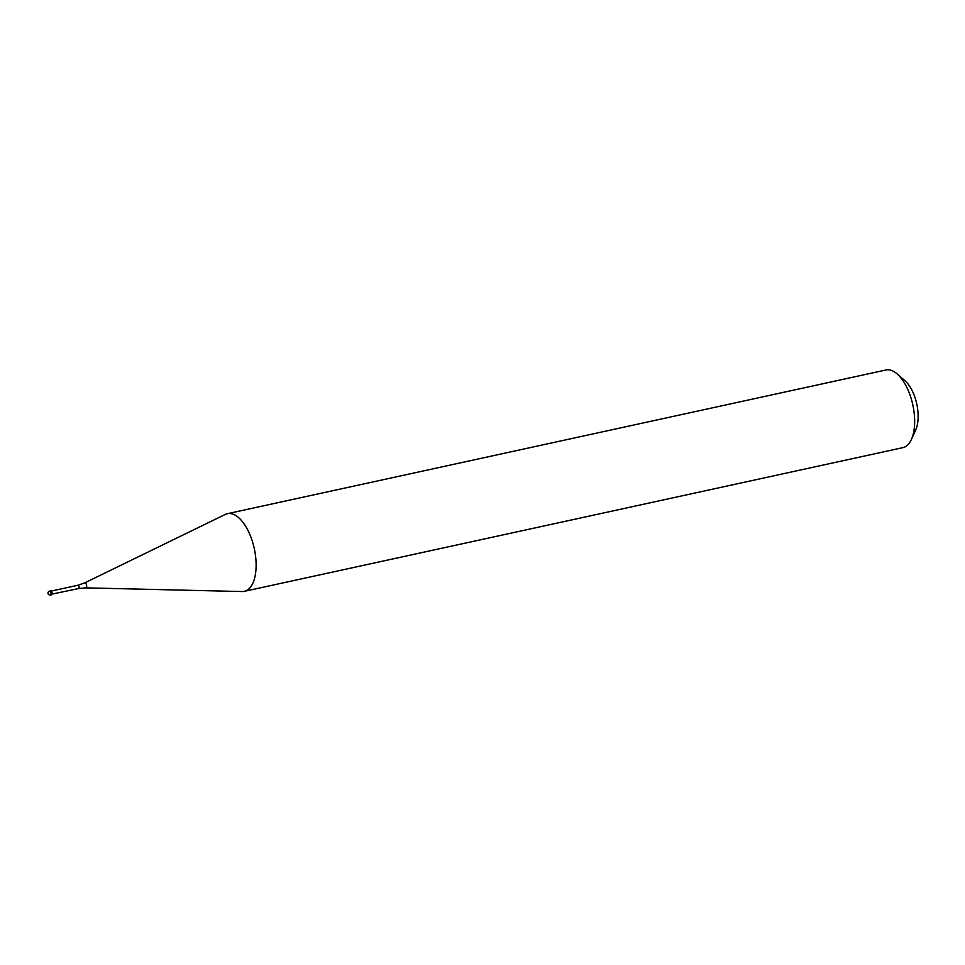 <?xml version="1.0" encoding="UTF-8"?>
<svg xmlns="http://www.w3.org/2000/svg" width="965" height="965" viewBox="0 0 965 965"><rect width="100%" height="100%" fill="white"/><g stroke="black" fill="none" stroke-linecap="round" stroke-linejoin="round"><path stroke-width="1.45" d="M51.217 594.802A1.99 0.941 -102.3 0 0 51.41 594.802A1.99 0.941 -102.3 0 0 51.941 592.848A1.99 0.941 -102.3 0 0 50.759 590.918A1.99 0.941 -102.3 0 0 50.566 590.918A1.99 0.941 -102.3 0 0 50.385 590.99A1.99 0.941 77.7 0 1 50.759 590.918A1.99 0.941 77.7 0 1 51.121 591.111A1.99 0.941 77.7 0 1 51.833 594.38A1.99 0.941 77.7 0 1 51.217 594.802M51.241 591.231A1.689 0.796 77.7 0 1 51.362 591.316A1.689 0.796 77.7 0 1 51.965 594.102A1.689 0.796 77.7 0 1 51.893 594.223M84.401 583.162A2.557 1.218 77.7 0 1 84.691 582.896L225.328 514.405A39.746 18.842 77.7 0 1 227.378 513.694A39.746 18.842 77.7 0 1 231.226 513.669A39.746 18.842 77.7 0 1 255.025 552.414A39.746 18.842 77.7 0 1 244.326 591.34A39.746 18.842 77.7 0 1 242.167 591.545L85.776 587.866A2.557 1.218 77.7 0 1 85.668 587.854M244.326 591.34L902.866 447.651A39.746 18.842 -102.3 0 0 911.443 439.377A39.746 18.842 -102.3 0 0 897.173 373.938A39.746 18.842 -102.3 0 0 889.766 369.969A39.746 18.842 -102.3 0 0 885.918 369.993L227.378 513.694M911.443 439.377L915.737 429.871A29.806 14.125 -102.3 0 0 905.025 380.789L897.173 373.938M49.239 591.328A1.99 0.941 77.7 0 1 49.541 591.135A1.99 0.941 77.7 0 1 49.734 591.135A1.99 0.941 77.7 0 1 50.916 593.077A1.99 0.941 77.7 0 1 50.385 595.019A1.99 0.941 77.7 0 1 50.192 595.019M78.455 588.553A1.689 0.796 -102.3 0 0 78.623 588.553A1.689 0.796 -102.3 0 0 79.07 586.901A1.689 0.796 -102.3 0 0 78.056 585.248A1.689 0.796 -102.3 0 0 77.9 585.26A1.689 0.796 -102.3 0 0 77.755 585.321M51.109 591.099L77.9 585.26L84.691 582.896A2.557 1.218 77.7 0 1 85.065 582.86A2.557 1.218 77.7 0 1 86.621 585.49A2.557 1.218 77.7 0 1 85.776 587.866L78.623 588.553L51.965 594.102M51.41 594.802L50.385 595.019A1.99 1.99 0 0 1 47.973 593.101A1.99 1.99 0 0 1 49.541 591.135L50.566 590.918"/></g></svg>
